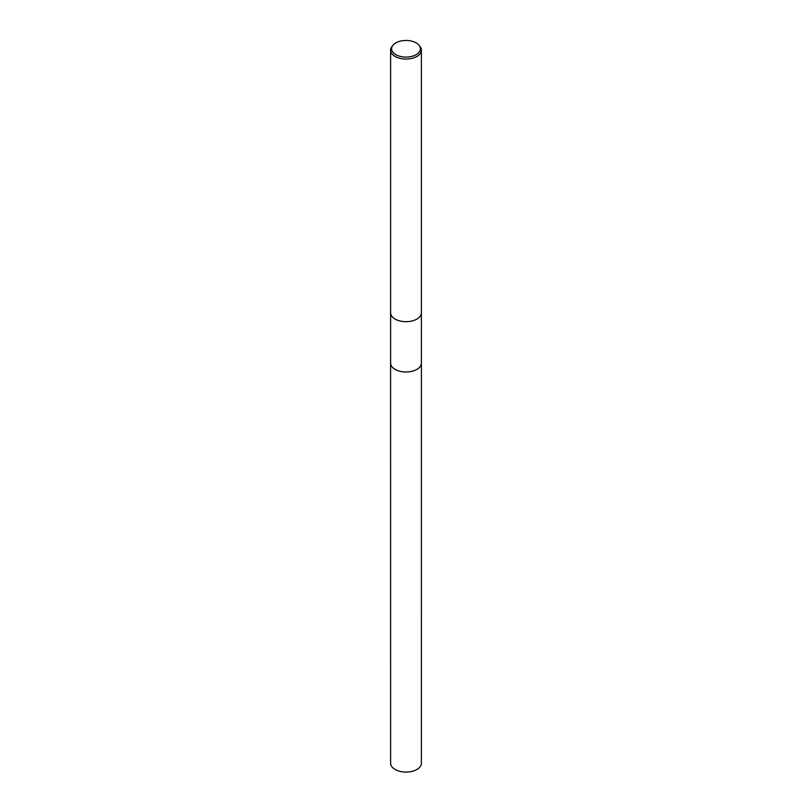 <?xml version="1.0" encoding="UTF-8"?>
<svg xmlns="http://www.w3.org/2000/svg" width="812" height="812" viewBox="0 0 812 812"><rect width="100%" height="100%" fill="white"/><g stroke="black" fill="none" stroke-linecap="round" stroke-linejoin="round"><path stroke-width="1.22" d="M421.387 312.407A15.398 8.891 180 0 1 421.398 312.803L421.398 363.096A15.398 8.891 180 0 1 416.891 369.379A15.398 8.891 180 0 1 400.103 371.307A15.398 8.891 180 0 1 390.602 363.096L390.602 312.803A15.398 8.891 180 0 1 390.613 312.407M421.398 362.954A15.408 8.891 180 0 1 416.891 369.389A15.408 8.891 180 0 1 399.991 371.287A15.408 8.891 180 0 1 390.602 362.954M390.613 312.803A15.387 8.881 180 0 0 400.113 321.004A15.387 8.881 180 0 0 416.881 319.086A15.387 8.881 180 0 0 421.387 312.803A15.398 8.891 180 0 1 416.891 319.086A15.398 8.891 180 0 1 400.103 321.014A15.398 8.891 180 0 1 390.602 312.803L390.613 50.171A15.387 8.881 180 0 1 391.952 46.548L392.856 45.381A14.393 8.313 180 0 1 395.82 42.894A14.393 8.313 180 0 1 419.144 45.381A14.393 8.313 180 0 1 416.18 54.648A14.393 8.313 180 0 1 397.839 55.622A14.393 8.313 180 0 1 392.856 45.381M419.144 45.381L420.048 46.548A15.387 8.881 180 0 1 421.387 50.171A15.387 8.881 180 0 1 416.881 56.454A15.387 8.881 180 0 1 400.113 58.383A15.387 8.881 180 0 1 390.613 50.171M421.398 362.893A15.408 8.891 180 0 1 421.408 363.096L421.398 763.189A15.398 8.891 180 0 1 411.897 771.4A15.398 8.891 180 0 1 395.109 769.471A15.398 8.891 180 0 1 390.602 763.189L390.592 363.096A15.408 8.891 180 0 1 390.602 362.893M421.408 363.096A15.408 8.891 180 0 1 411.897 371.317A15.408 8.891 180 0 1 395.109 369.389A15.408 8.891 180 0 1 390.592 363.096M421.387 312.803L421.387 50.171"/></g></svg>

